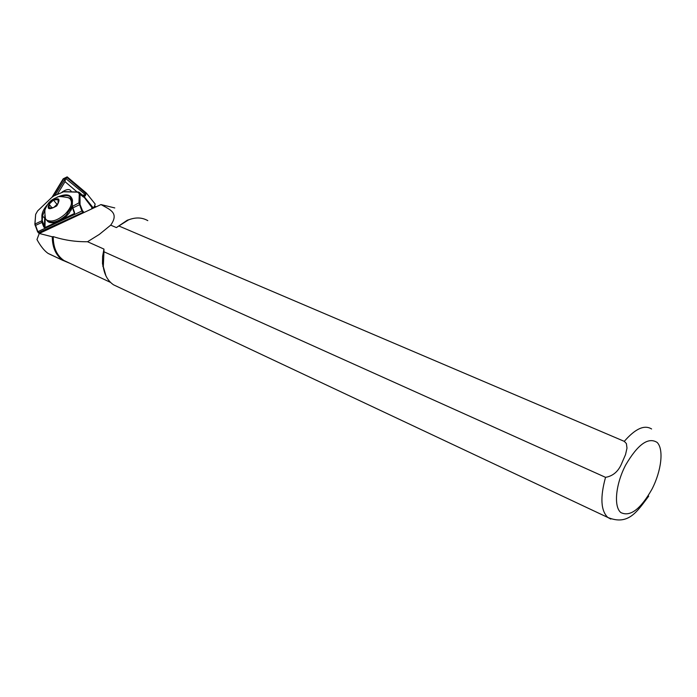 <?xml version="1.0" encoding="UTF-8"?>
<svg xmlns="http://www.w3.org/2000/svg" width="697" height="697" viewBox="0 0 697 697"><rect width="100%" height="100%" fill="white"/><g stroke="black" fill="none" stroke-linecap="round" stroke-linejoin="round"><path stroke-width="1.05" d="M54.889 195.439L65.483 178.327L85.295 194.55L84.947 195.587L83.501 196.362M52.955 196.484L63.697 178.763L66.694 177.334L85.757 193.435L85.792 194.62L83.553 196.423M86.463 193.2L95.175 204.038L94.252 206.852L91.777 208.246M52.048 197.199L63.209 178.789L67.173 176.855L86.28 192.973L85.33 195.787L83.806 196.737M57.407 194.236L65.021 181.656L77.001 191.867M71.329 191.719C70.118 188.748 67.034 188.852 62.085 192.032M85.33 195.143L82.255 195.038M65.483 178.327L65.021 181.656M45.479 218.832C44.573 212.123 44.66 208.508 45.723 207.985C47.535 204.395 48.99 202.252 50.079 201.572C51.064 200.309 53.425 198.88 57.171 197.303C57.79 196.249 61.441 196.362 68.123 197.652L69.674 198.436C73.054 202.043 71.573 207.236 65.213 214.023C57.72 220.461 51.517 222.456 46.586 220.025L45.479 218.832L44.721 215.556M56.745 205.903C48.11 210.721 46.019 209.3 50.472 201.642C59.071 196.815 61.162 198.236 56.745 205.903M52.275 236.78L53.233 236.605C64.133 240.169 75.564 241.876 87.543 241.737L103.949 249.082L103.958 251.774L605.536 477.34C613.273 476.025 618.797 471.067 622.107 462.468L625.523 454.636L626.986 448.136L626.403 443.571L624.285 441.358L118.865 225.985L116.382 227.579L110.701 225.148C119.483 212.672 109.804 209.588 100.969 204.57L39.259 233.469L52.275 236.78C52.362 247.548 55.899 255.407 62.887 260.364L70.144 263.422M96.073 206.861L94.949 206.085M114.77 207.933L100.969 204.57M131.114 218.98L127.298 220.217L116.382 227.579M103.949 249.082L102.572 256.531L102.494 263.78L105.953 275.89M53.233 236.605C53.216 247.566 56.771 255.529 63.906 260.486L68.663 262.725M39.259 233.469L36.967 239.559C40.548 246.093 44.225 250.693 48.015 253.368L52.571 255.555M87.543 241.737L99.34 234.392L110.701 225.148M147.799 220.635C142.066 217.359 135.627 217.115 128.483 219.904L118.865 225.985M103.958 251.774L103.287 267.012C104.611 275.132 108.035 281.065 113.55 284.82L118.42 287.112M72.27 207.453L69.16 213.116L66.642 215.913M53.747 207.479L49.191 207.976L49.051 204.265L53.442 200.074L57.99 199.56L58.156 203.254L53.747 207.479M51.9 207.68L49.051 204.265M57.006 204.36L53.442 200.074M39.337 233.434L37.821 231.587L34.998 223.763L35.652 214.388L34.85 224.286L37.603 231.796L39.232 233.521M82.751 195.43L91.804 207.314L91.769 208.882M84.067 212.48L82.516 210.729L80.024 204.491L80.024 193.871L79.136 192.18L62.843 191.78M60.351 196.598C64.594 195.143 67.888 195.177 70.214 196.728L72.331 200.658L72.139 206.687L74.431 213.491L61.693 219.729M56.988 221.934L44.93 227.588L42.247 220.618L42.569 215.713L45.784 207.845M35.652 214.388L37.629 210.912L51.787 197.434L54.148 195.787L63.967 191.64L77.541 191.997L79.284 193.731L78.953 202.853L81.845 210.938L83.326 212.829M47.57 204.5C44.094 208.386 42.203 212.071 41.881 215.573L41.933 222.308L43.833 227.083L44.991 227.893L74.335 214.127L74.596 212.637L72.279 206.19L72.462 200.109C70.998 194.141 65.692 193.278 56.544 197.521M84.677 197.817L91.804 207.314M43.833 227.083L44.451 226.891L44.669 218.083L41.881 215.573M83.562 197.12L79.284 193.731M78.02 191.893L77.541 191.997M64.446 191.536L63.967 191.64M85.295 194.55L85.757 193.435M93.058 207.645L84.137 196.589M66.241 178.423L66.694 177.334M64.769 179.129L63.697 178.763M69.299 198.183L72.105 199.42M71.852 198.723L67.775 197.512M72.166 205.972L66.18 215.199C58.705 221.629 52.493 223.624 47.57 221.193L46.377 219.86M651.904 489.303C661.409 471.024 663.988 449.251 657.166 442.456C648.306 436.81 637.807 444.32 625.679 464.995C615.643 484.145 613.499 506.649 620.844 512.565C630.097 517.104 640.447 509.35 651.904 489.303M651.599 428.977C644.394 424.551 635.289 428.681 624.285 441.358M605.536 477.34C600.039 497.362 600.805 510.735 607.828 517.462L610.833 519.082M62.887 260.364L48.015 253.368M70.876 199.804L72.322 202.243M74.283 212.576L74.335 214.127M44.991 227.893L45.157 218.231M79.693 203.001L78.953 202.853L72.139 206.539M42.247 220.618L34.85 224.12M71.172 210.058L70.702 209.483M44.774 216.837L45.131 218.178M35.155 225.61L42.561 222.116M82.516 210.729L37.603 231.796M72.471 208.037L80.024 204.491M38.3 232.815L82.83 212.419L83.196 211.766M72.349 201.651L72.479 201.119M85.365 195.082L85.792 194.62M66.607 215.948C55.664 225.61 48.198 222.491 47.57 221.193L46.586 220.025M110.579 282.424L63.906 260.486M113.55 284.82L607.828 517.462C628.459 525.904 637.154 511.467 648.707 496.142M102.764 266.088L103.287 267.012M127.298 220.217L128.483 219.904M63.096 260.504L48.198 253.49M72.331 202.104L72.131 201.616M84.224 197.26L83.291 196.11M71.582 209.231L71.129 208.682M71.756 198.532L70.214 196.728M79.702 192.694L82.49 195.256M72.331 200.658L72.462 200.109M72.139 206.687L72.279 206.19M34.85 224.286L34.998 223.763M71.042 210.302L70.571 209.719"/></g></svg>
